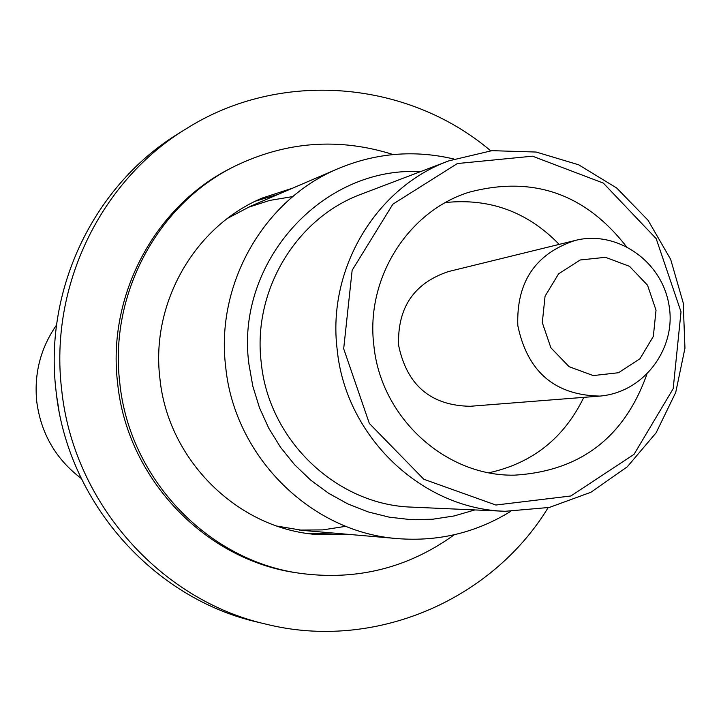 <?xml version="1.0" encoding="UTF-8"?>
<svg xmlns="http://www.w3.org/2000/svg" width="721" height="721" viewBox="0 0 721 721"><rect width="100%" height="100%" fill="white"/><g stroke="black" fill="none" stroke-linecap="round" stroke-linejoin="round"><path stroke-width="1.08" d="M343.683 348.73L352.145 270.303L392.882 204.16L457.384 163.541L532.495 156.187L603.324 183.089L656.173 238.624L681.021 311.851L673.18 388.7L634.02 454.365L570.879 495.976L495.877 505.033L423.831 479.267L369.35 423.461L343.683 348.73M646.809 374.496C624.143 437.782 579.9 471.345 514.091 475.175C445.1 476.284 380.706 417.225 373.857 345.431C365.448 278.937 407.446 211.704 468.587 192.354C532.278 175.356 584.812 193.354 626.188 246.33M337.167 349.514C327.082 269.005 375.956 187.361 448.841 160.855L491.965 150.662L536.181 152.041L578.657 164.794L616.725 188.037L648.026 220.238L670.656 259.344L683.22 302.901L684.95 348.198L675.73 392.422L656.11 432.816L627.252 466.829L590.914 492.263L549.366 507.44L505.223 511.288C421.65 509.08 345.566 436.593 337.167 349.514M505.223 511.288L412.015 507.133C336.887 505.124 268.717 440.414 261.245 362.699C252.26 290.851 296.133 217.877 361.636 194.03L448.841 160.855M474.833 509.936L454.068 515.966L432.663 519.228L410.97 519.643L389.358 517.191L368.17 511.919L347.765 503.88L328.488 493.209L310.661 480.087L294.583 464.703L280.55 447.326L268.78 428.247L259.488 407.771L252.828 386.249L248.916 364.051C235.019 262.417 322.449 165.956 420.406 171.67M510.585 511.441C476.076 532.657 438.539 541.732 397.965 538.641C311.211 532.594 234.424 456.799 225.682 366.845C215.399 283.831 264.012 199.266 338.41 168.525C375.974 152.87 414.467 149.698 453.888 159.026M58.942 410.294L56.761 396.73M81.257 478.465C55.76 459.097 40.917 433.42 36.726 401.435C34.004 373.424 40.619 347.937 56.562 325M445.506 202.538C489.793 197.987 527.691 211.938 559.19 244.392M583.803 397.352C564.065 438.044 532.458 463.179 488.982 472.751M599.89 396.09L470.182 406.284C430.761 405.562 406.905 385.23 398.605 345.287C397.352 307.66 413.989 283.083 448.507 271.547L574.871 240.544C615.86 229.611 663.077 260.669 669.322 307.317C675.703 347.747 644.989 392.215 599.89 396.09C554.755 395.225 527.393 371.73 517.813 325.577C516.335 282.118 535.352 253.774 574.871 240.544M348.378 534.36L316.519 534.504C237.434 528.619 167.804 459.827 159.891 378.309C150.599 303.081 194.67 226.34 262.372 197.996L292.672 188.145M454.329 534.73C408.248 567.995 356.859 580.856 300.161 573.321C207.792 560.758 129.221 478.573 119.767 382.716C109.015 294.529 157.511 204.232 234.667 166.272C286.147 141.334 338.978 137.423 393.161 154.555M255.649 201.096L278.531 194.21M333.048 533.026L309.147 533.666M548.113 507.71C491.118 601.053 373.748 650.973 266.274 624.215L258.046 622.25C152.672 598.43 67.125 501.302 55.977 390.349C43.81 288.77 94.514 184.351 179.331 133.024L186.532 128.572C280.19 69.45 407.293 80.04 490.695 150.797M266.274 624.215C159.575 600.097 72.92 501.69 61.618 389.268C49.289 286.336 100.643 180.538 186.532 128.572M300.161 573.321L297.241 572.88C205.26 560.37 127.022 478.546 117.613 383.112C106.915 295.304 155.195 205.413 232.036 167.605L234.667 166.272M397.965 538.641L302.793 530.413L277.116 526.105M227.602 218.328L250.629 206.179L338.41 168.525M345.846 526.312L322.774 529.89L299.368 530.079M247.483 207.576L269.762 200.411L292.798 196.581M542.3 322.611L545.058 296.205L558.595 273.845L580.18 259.984L605.496 257.316L629.514 266.337L647.53 285.21L656.02 310.21L653.334 336.437L639.978 358.734L618.546 372.721L593.248 375.578L569.085 366.692L550.889 347.783L542.3 322.611"/></g></svg>
